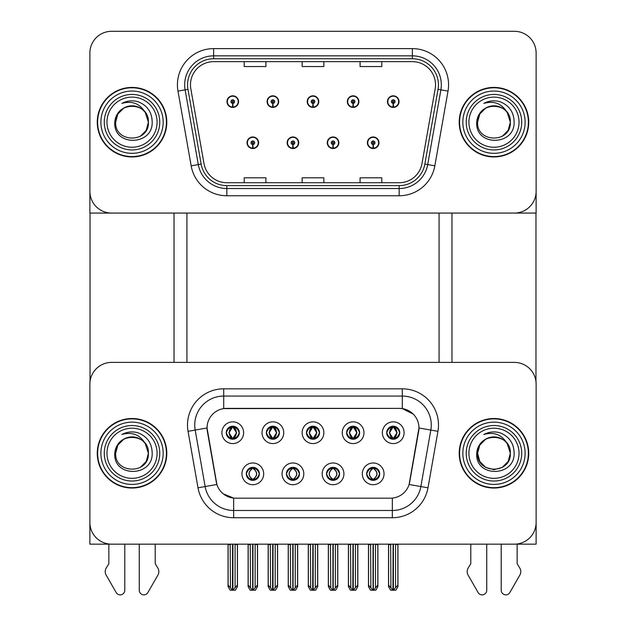 <?xml version="1.0" encoding="UTF-8"?>
<svg xmlns="http://www.w3.org/2000/svg" width="626" height="626" viewBox="0 0 626 626"><rect width="100%" height="100%" fill="white"/><g stroke="black" fill="none" stroke-linecap="round" stroke-linejoin="round"><path stroke-width="0.94" d="M306.482 432.715A6.518 6.518 0 0 0 313 439.233A6.518 6.518 0 0 0 319.518 432.715A6.518 6.518 0 0 0 313 426.196A6.518 6.518 0 0 0 306.482 432.715L306.544 432.715C307.89 436.353 309.588 438.106 311.623 437.973L311.177 438.975M302.139 432.715A10.861 10.861 0 0 0 313 443.576A10.861 10.861 0 0 0 323.861 432.715A10.861 10.861 0 0 0 313 421.854A10.861 10.861 0 0 0 302.139 432.715M326.545 473.851A6.518 6.518 0 0 0 333.063 480.361A6.518 6.518 0 0 0 339.574 473.851A6.518 6.518 0 0 0 333.063 467.332A6.518 6.518 0 0 0 326.545 473.851L326.6 473.851C327.836 477.356 329.534 479.109 331.686 479.117L332.453 479.117C328.141 475.603 328.141 472.09 332.453 468.577L331.686 468.577C329.573 468.538 327.875 470.29 326.6 473.851M322.194 473.851A10.861 10.861 0 0 0 333.063 484.712A10.861 10.861 0 0 0 343.924 473.851A10.861 10.861 0 0 0 333.063 462.982A10.861 10.861 0 0 0 322.194 473.851M346.601 432.715A6.518 6.518 0 0 0 353.119 439.233A6.518 6.518 0 0 0 359.637 432.715A6.518 6.518 0 0 0 353.119 426.196A6.518 6.518 0 0 0 346.601 432.715L346.663 432.715C348.009 436.353 349.707 438.106 351.742 437.973L351.296 438.975M342.258 432.715A10.861 10.861 0 0 0 353.119 443.576A10.861 10.861 0 0 0 363.98 432.715A10.861 10.861 0 0 0 353.119 421.854A10.861 10.861 0 0 0 342.258 432.715M386.719 432.715A6.518 6.518 0 0 0 393.238 439.233A6.518 6.518 0 0 0 399.756 432.715A6.518 6.518 0 0 0 393.238 426.196A6.518 6.518 0 0 0 386.719 432.715L386.782 432.715C388.136 436.353 389.826 438.106 391.86 437.973L391.414 438.975M382.376 432.715A10.861 10.861 0 0 0 393.238 443.576A10.861 10.861 0 0 0 404.099 432.715A10.861 10.861 0 0 0 393.238 421.854A10.861 10.861 0 0 0 382.376 432.715M266.363 432.715A6.518 6.518 0 0 0 272.881 439.233A6.518 6.518 0 0 0 279.399 432.715A6.518 6.518 0 0 0 272.881 426.196A6.518 6.518 0 0 0 266.363 432.715L266.426 432.715C267.772 436.353 269.462 438.106 271.504 437.973L271.058 438.975M262.02 432.715A10.861 10.861 0 0 0 272.881 443.576A10.861 10.861 0 0 0 283.742 432.715A10.861 10.861 0 0 0 272.881 421.854A10.861 10.861 0 0 0 262.02 432.715M226.244 432.715A6.518 6.518 0 0 0 232.762 439.233A6.518 6.518 0 0 0 239.281 432.715A6.518 6.518 0 0 0 232.762 426.196A6.518 6.518 0 0 0 226.244 432.715L226.307 432.715C227.653 436.353 229.343 438.106 231.377 437.973L230.939 438.975M221.901 432.715A10.861 10.861 0 0 0 232.762 443.576A10.861 10.861 0 0 0 243.624 432.715A10.861 10.861 0 0 0 232.762 421.854A10.861 10.861 0 0 0 221.901 432.715M246.3 473.851A6.518 6.518 0 0 0 252.818 480.361A6.518 6.518 0 0 0 259.336 473.851A6.518 6.518 0 0 0 252.818 467.332A6.518 6.518 0 0 0 246.3 473.851L246.362 473.851C247.599 477.356 249.289 479.109 251.441 479.117L252.215 479.117C247.904 475.603 247.904 472.09 252.215 468.577L251.441 468.577C249.328 468.538 247.638 470.29 246.362 473.851M241.957 473.851A10.861 10.861 0 0 0 252.818 484.712A10.861 10.861 0 0 0 263.687 473.851A10.861 10.861 0 0 0 252.818 462.982A10.861 10.861 0 0 0 241.957 473.851M286.426 473.851A6.518 6.518 0 0 0 292.937 480.361A6.518 6.518 0 0 0 299.455 473.851A6.518 6.518 0 0 0 292.937 467.332A6.518 6.518 0 0 0 286.426 473.851L286.481 473.851C287.717 477.356 289.408 479.109 291.56 479.117L292.334 479.117C288.023 475.603 288.023 472.09 292.334 468.577L291.56 468.577C289.447 468.538 287.757 470.29 286.481 473.851M282.076 473.851A10.861 10.861 0 0 0 292.937 484.712A10.861 10.861 0 0 0 303.806 473.851A10.861 10.861 0 0 0 292.937 462.982A10.861 10.861 0 0 0 282.076 473.851M366.664 473.851A6.518 6.518 0 0 0 373.182 480.361A6.518 6.518 0 0 0 379.7 473.851A6.518 6.518 0 0 0 373.182 467.332A6.518 6.518 0 0 0 366.664 473.851L366.719 473.851C367.955 477.356 369.653 479.109 371.805 479.117L372.572 479.117C368.26 475.603 368.26 472.09 372.572 468.577L371.805 468.577C369.692 468.538 367.994 470.29 366.719 473.851M362.313 473.851A10.861 10.861 0 0 0 373.182 484.712A10.861 10.861 0 0 0 384.043 473.851A10.861 10.861 0 0 0 373.182 462.982A10.861 10.861 0 0 0 362.313 473.851M207.05 427.934A19.555 19.555 0 0 0 207.347 431.33L216.291 482.02A19.555 19.555 0 0 0 235.54 498.179L390.46 498.179A19.555 19.555 0 0 0 409.709 482.02L418.653 431.33A19.555 19.555 0 0 0 399.396 408.379L226.604 408.379A19.555 19.555 0 0 0 207.05 427.934L207.269 425.038M89.878 384.121L89.878 544.166L536.122 544.166L536.122 384.121A21.722 21.722 0 0 0 514.392 362.399L111.608 362.399A21.722 21.722 0 0 0 89.878 384.121L89.878 522.436A21.722 21.722 0 0 0 111.608 544.166L514.392 544.166A21.722 21.722 0 0 0 536.122 522.436L536.122 384.121M439.076 213.067L439.076 362.399M186.924 213.067L186.924 362.399M247.027 142.751A5.79 5.79 0 0 0 252.818 148.542A5.79 5.79 0 0 0 258.616 142.751A5.79 5.79 0 0 0 252.818 136.961A5.79 5.79 0 0 0 247.027 142.751M287.146 142.751A5.79 5.79 0 0 0 292.937 148.542A5.79 5.79 0 0 0 298.735 142.751A5.79 5.79 0 0 0 292.937 136.961A5.79 5.79 0 0 0 287.146 142.751M327.265 142.751A5.79 5.79 0 0 0 333.063 148.542A5.79 5.79 0 0 0 338.854 142.751A5.79 5.79 0 0 0 333.063 136.961A5.79 5.79 0 0 0 327.265 142.751M347.328 101.615A5.79 5.79 0 0 0 353.119 107.414A5.79 5.79 0 0 0 358.909 101.615A5.79 5.79 0 0 0 353.119 95.825A5.79 5.79 0 0 0 347.328 101.615M307.209 101.615A5.79 5.79 0 0 0 313 107.414A5.79 5.79 0 0 0 318.79 101.615A5.79 5.79 0 0 0 313 95.825A5.79 5.79 0 0 0 307.209 101.615M267.091 101.615A5.79 5.79 0 0 0 272.881 107.414A5.79 5.79 0 0 0 278.672 101.615A5.79 5.79 0 0 0 272.881 95.825A5.79 5.79 0 0 0 267.091 101.615M226.964 101.615A5.79 5.79 0 0 0 232.762 107.414A5.79 5.79 0 0 0 238.553 101.615A5.79 5.79 0 0 0 232.762 95.825A5.79 5.79 0 0 0 226.964 101.615M367.384 142.751A5.79 5.79 0 0 0 373.182 148.542A5.79 5.79 0 0 0 378.973 142.751A5.79 5.79 0 0 0 373.182 136.961A5.79 5.79 0 0 0 367.384 142.751M387.447 101.615A5.79 5.79 0 0 0 393.238 107.414A5.79 5.79 0 0 0 399.036 101.615A5.79 5.79 0 0 0 393.238 95.825A5.79 5.79 0 0 0 387.447 101.615M536.122 213.067L536.122 53.022A21.722 21.722 0 0 0 514.392 31.3L111.608 31.3A21.722 21.722 0 0 0 89.878 53.022L89.878 213.067L536.122 213.067M97.265 453.279A34.759 34.759 0 0 0 132.023 488.037A34.759 34.759 0 0 0 166.79 453.279A34.759 34.759 0 0 0 132.023 418.52A34.759 34.759 0 0 0 97.265 453.279M459.21 453.279A34.759 34.759 0 0 0 493.977 488.037A34.759 34.759 0 0 0 528.735 453.279A34.759 34.759 0 0 0 493.977 418.52A34.759 34.759 0 0 0 459.21 453.279M223.709 388.824L402.291 388.824A36.206 36.206 0 0 1 437.95 431.322L427.988 487.81A36.206 36.206 0 0 1 392.33 517.733L233.67 517.733A36.206 36.206 0 0 1 198.012 487.81L188.05 431.322A36.206 36.206 0 0 1 223.709 388.824L223.709 396.07L402.291 396.07A28.968 28.968 0 0 1 430.821 430.07L420.86 486.551A28.968 28.968 0 0 1 392.33 510.487L233.67 510.487A28.968 28.968 0 0 1 205.14 486.551L195.179 430.07A28.968 28.968 0 0 1 223.709 396.07L223.709 408.598L399.396 408.379L402.291 408.598L413.223 414.107M390.46 498.179L235.54 498.179M233.67 517.733L233.67 498.093L223.232 493.82M437.95 431.322L418.95 427.973L409.114 484.485L427.988 487.81M198.012 487.81L216.886 484.485L207.05 427.973L195.179 430.07A28.968 28.968 0 0 1 194.741 425.038M409.709 482.02L409.592 482.638M216.408 482.638L216.291 482.02M514.392 362.399L111.608 362.399M97.265 122.187A34.759 34.759 0 0 0 132.023 156.946A34.759 34.759 0 0 0 166.79 122.187A34.759 34.759 0 0 0 132.023 87.421A34.759 34.759 0 0 0 97.265 122.187M459.21 122.187A34.759 34.759 0 0 0 493.977 156.946A34.759 34.759 0 0 0 528.735 122.187A34.759 34.759 0 0 0 493.977 87.421A34.759 34.759 0 0 0 459.21 122.187M190.468 84.815A23.178 23.178 0 0 1 213.646 61.645L412.354 61.645A23.178 23.178 0 0 1 435.18 88.837L422.002 163.574A23.178 23.178 0 0 1 399.177 182.729L226.823 182.729A23.178 23.178 0 0 1 203.998 163.574L190.82 88.837A23.178 23.178 0 0 1 190.468 84.815M187.573 84.815A26.073 26.073 0 0 0 187.964 89.346L201.149 164.082A26.073 26.073 0 0 0 226.823 185.625L399.177 185.625A26.073 26.073 0 0 0 424.851 164.082L438.036 89.346A26.073 26.073 0 0 0 412.354 58.75L213.646 58.75A26.073 26.073 0 0 0 187.573 84.815M177.98 91.106A36.206 36.206 0 0 1 213.646 48.609L412.354 48.609A36.206 36.206 0 0 1 448.02 91.106L434.835 165.843A36.206 36.206 0 0 1 399.177 195.758L226.823 195.758A36.206 36.206 0 0 1 191.165 165.843L177.98 91.106L185.116 89.847A28.968 28.968 0 0 1 213.646 55.847L412.354 55.847A28.968 28.968 0 0 1 440.884 89.847L427.707 164.583A28.968 28.968 0 0 1 399.177 188.52L226.823 188.52A28.968 28.968 0 0 1 198.293 164.583L185.116 89.847A28.968 28.968 0 0 1 184.678 84.815M514.392 31.3L111.608 31.3M89.878 53.022L89.878 191.345A21.722 21.722 0 0 0 111.608 213.067L514.392 213.067A21.722 21.722 0 0 0 536.122 191.345L536.122 53.022M302.139 61.645L302.139 66.544L323.861 66.544L323.861 61.645M244.203 61.645L244.203 66.544L265.925 66.544L265.925 61.645M360.075 61.645L360.075 66.544L381.797 66.544L381.797 61.645M323.861 182.729L323.861 177.823L302.139 177.823L302.139 182.729M265.925 182.729L265.925 177.823L244.203 177.823L244.203 182.729M381.797 182.729L381.797 177.823L360.075 177.823L360.075 182.729M374.301 480.267L373.785 479.117L374.559 479.117C376.672 479.156 378.362 477.403 379.638 473.835C378.394 470.329 376.703 468.577 374.559 468.577L374.997 467.591M374.301 467.426L373.785 468.577L374.559 468.577M372.791 479.117L372.243 480.298L372.791 479.117C368.213 475.603 368.213 472.09 372.791 468.584C368.362 472.09 368.362 475.603 372.791 479.117M372.572 468.577L372.055 467.426M373.785 468.577L373.785 468.577C378.096 472.09 378.096 475.603 373.785 479.117L374.113 480.298L373.565 479.117C377.994 475.603 377.994 472.09 373.573 468.584C378.151 472.09 378.151 475.603 373.565 479.117L373.785 479.117M370.592 544.166L370.866 587.814L372.885 590.224L373.479 590.224L377.814 585.052L377.814 544.526L375.498 544.526L375.498 587.814M373.323 544.166L373.323 590.224M373.033 590.224L373.033 544.166M368.542 544.166L368.542 585.052L370.866 587.814M370.866 544.526L368.542 544.526M390.655 544.166L390.921 587.814L392.94 590.224L393.097 544.166M393.386 544.166L393.386 590.224L397.878 585.052L397.878 544.526L395.554 544.526L395.828 544.166M388.605 544.166L388.605 585.052L390.921 587.814M390.921 544.526L388.605 544.526M395.554 587.814L395.554 544.526M392.119 439.131L392.627 437.973L391.86 437.973M392.119 426.29L392.627 427.448L391.86 427.448C389.763 427.409 388.065 429.17 386.782 432.715M399.756 432.715L399.693 432.715C398.441 429.209 396.751 427.456 394.623 427.448L393.848 427.448L397.134 432.715L393.848 437.973L394.623 437.973L395.061 438.975M399.693 432.715C398.394 436.291 396.696 438.043 394.623 437.973M392.627 437.973L389.474 432.715L392.846 427.448C388.801 427.589 388.676 437.3 392.854 437.973L389.349 432.715L392.627 427.448M393.637 427.448L393.637 427.448C397.674 427.589 397.8 437.3 393.629 437.973L394.169 439.162L393.637 437.973L397.001 432.715L393.637 427.448L394.177 426.267L393.629 427.448M334.182 480.267L333.666 479.117L334.44 479.117C336.553 479.156 338.243 477.403 339.519 473.835C338.275 470.329 336.585 468.577 334.44 468.577L334.879 467.591M334.182 467.426L333.666 468.577L334.44 468.577M332.664 479.117L332.124 480.298L332.672 479.117C328.094 475.603 328.094 472.09 332.672 468.584C328.243 472.09 328.243 475.603 332.664 479.117M332.453 468.577L331.936 467.426M333.666 468.577L333.666 468.577C337.977 472.09 337.977 475.603 333.666 479.117L333.994 480.298M333.666 479.117L333.455 479.117C337.876 475.603 337.876 472.09 333.455 468.584C338.032 472.09 338.032 475.603 333.447 479.117L333.987 480.298M330.473 544.166L330.739 587.814L332.766 590.224L333.353 590.224L337.696 585.052L337.696 544.526L335.38 544.526L335.38 587.814M333.204 544.166L333.204 590.224M332.915 590.224L332.915 544.166M328.423 544.166L328.423 585.052L330.739 587.814M330.739 544.526L328.423 544.526M294.063 480.267L293.547 479.117L294.314 479.117C296.434 479.156 298.125 477.403 299.4 473.835C298.156 470.329 296.458 468.577 294.314 468.577L294.76 467.591M294.063 467.426L293.547 468.577L294.314 468.577M291.818 467.426L292.545 468.584C288.124 472.09 288.124 475.603 292.545 479.117L292.006 480.298M292.334 468.577L292.545 468.584C287.968 472.09 287.968 475.603 292.553 479.117L292.013 480.298M293.547 468.577L293.547 468.577C297.859 472.09 297.859 475.603 293.547 479.117L293.876 480.298L293.328 479.117C297.757 475.603 297.757 472.09 293.336 468.584C297.906 472.09 297.906 475.603 293.328 479.117L293.547 479.117M290.354 544.166L290.62 587.814L292.647 590.224L293.234 590.224L297.577 585.052L297.577 544.526L295.261 544.526L295.261 587.814M293.085 544.166L293.085 590.224M292.796 590.224L292.796 544.166M288.304 544.166L288.304 585.052L290.62 587.814M290.62 544.526L288.304 544.526M253.945 480.267L253.428 479.117L254.195 479.117C256.308 479.156 258.006 477.403 259.281 473.835C258.037 470.329 256.339 468.577 254.195 468.577L254.641 467.591M253.945 467.426L253.428 468.577L254.195 468.577M252.427 479.117L251.887 480.298L252.435 479.117C247.849 475.603 247.849 472.09 252.435 468.584C248.006 472.09 248.006 475.603 252.427 479.117M252.215 468.577L251.699 467.426M253.428 468.577L253.428 468.577C257.74 472.09 257.74 475.603 253.428 479.117L253.757 480.298L253.209 479.117C257.638 475.603 257.638 472.09 253.209 468.584C257.787 472.09 257.787 475.603 253.209 479.117L253.428 479.117M250.236 544.166L250.502 587.814L252.521 590.224L253.115 590.224L257.458 585.052L257.458 544.526L255.134 544.526L255.134 587.814M252.967 544.166L252.967 590.224M252.677 590.224L252.677 544.166M248.186 544.166L248.186 585.052L250.502 587.814M250.502 544.526L248.186 544.526M350.537 544.166L350.803 587.814L352.821 590.224L352.978 544.166M353.267 544.166L353.267 590.224L357.751 585.052L357.751 544.526L355.435 544.526L355.701 544.166M348.486 544.166L348.486 585.052L350.803 587.814M350.803 544.526L348.486 544.526M355.435 587.814L355.435 544.526M352 439.131L352.508 437.973L351.742 437.973M352 426.29L352.508 427.448L351.742 427.448C349.644 427.409 347.946 429.17 346.663 432.715M359.637 432.715L359.574 432.715C358.322 429.209 356.632 427.456 354.496 427.448L353.729 427.448L357.016 432.715L353.729 437.973L354.496 437.973L354.942 438.975M359.574 432.715C358.275 436.291 356.577 438.043 354.496 437.973M352.508 427.448L349.222 432.715L352.728 437.973L349.355 432.715L352.728 427.448L352.18 426.267M352.508 437.973L352.18 439.162M353.51 427.448L353.51 427.448C357.556 427.589 357.681 437.3 353.51 437.973L354.05 439.162L353.51 437.973L356.883 432.715L353.51 427.448L354.058 426.267L353.51 427.448M310.418 544.166L310.684 587.814L312.703 590.224L312.851 544.166M313.149 544.166L313.149 590.224L317.632 585.052L317.632 544.526L315.316 544.526L315.582 544.166M308.368 544.166L308.368 585.052L310.684 587.814M310.684 544.526L308.368 544.526M315.316 587.814L315.316 544.526M311.873 439.131L312.39 437.973L311.623 437.973M311.873 426.29L312.39 427.448L311.623 427.448C309.526 427.409 307.828 429.17 306.544 432.715M319.518 432.715L319.456 432.715C318.204 429.209 316.506 427.456 314.377 427.448L313.61 427.448L316.897 432.715L313.61 437.973L314.377 437.973L314.823 438.975M319.456 432.715C318.149 436.291 316.459 438.043 314.377 437.973M312.39 437.973L309.236 432.715L312.609 427.448C308.563 427.589 308.438 437.3 312.609 437.973L309.103 432.715L312.39 427.448M313.391 427.448L313.391 427.448C317.437 427.589 317.562 437.3 313.391 437.973L313.931 439.162L313.391 437.973L316.764 432.715L313.391 427.448L313.939 426.267L313.391 427.448M270.299 544.166L270.565 587.814L272.584 590.224L272.733 544.166M273.022 544.166L273.022 590.224L277.514 585.052L277.514 544.526L275.197 544.526L275.463 544.166M268.249 544.166L268.249 585.052L270.565 587.814M270.565 544.526L268.249 544.526M275.197 587.814L275.197 544.526M271.754 439.131L272.271 437.973L271.504 437.973M271.754 426.29L272.271 427.448L271.504 427.448C269.399 427.409 267.709 429.17 266.426 432.715M279.399 432.715L279.337 432.715C278.085 429.209 276.387 427.456 274.258 427.448L273.492 427.448L276.778 432.715L273.492 437.973L274.258 437.973L274.704 438.975M279.337 432.715C278.03 436.291 276.34 438.043 274.258 437.973M272.271 437.973L269.117 432.715L272.49 427.448C268.444 427.589 268.319 437.3 272.49 437.973L268.984 432.715L272.271 427.448M273.82 439.162L273.272 437.973L276.645 432.715L273.272 427.448L273.82 426.267M230.172 544.166L230.446 587.814L232.465 590.224L232.614 544.166M232.903 544.166L232.903 590.224L237.395 585.052L237.395 544.526L235.079 544.526L235.345 544.166M228.122 544.166L228.122 585.052L230.446 587.814M230.446 544.526L228.122 544.526M235.079 587.814L235.079 544.526M231.636 439.131L232.152 437.973L231.377 437.973M231.636 426.29L232.152 427.448L231.377 427.448C229.28 427.409 227.59 429.17 226.307 432.715M239.281 432.715L239.218 432.715C237.966 429.209 236.268 427.456 234.14 427.448L233.373 427.448L236.651 432.715L233.373 437.973L234.14 437.973L234.586 438.975M239.218 432.715C237.911 436.291 236.221 438.043 234.14 437.973M232.152 437.973L228.999 432.715L232.363 427.448C228.326 427.589 228.2 437.3 232.371 437.973L228.866 432.715L232.152 427.448M233.154 427.448L233.154 427.448C237.199 427.589 237.324 437.3 233.146 437.973L233.694 439.162L233.154 437.973L236.526 432.715L233.154 427.448L233.694 426.267L233.146 427.448M373.104 144.559L372.94 148.174A5.431 5.431 0 0 1 367.752 142.751A5.431 5.431 0 0 1 373.182 137.321A5.431 5.431 0 0 1 378.613 142.751A5.431 5.431 0 0 1 373.417 148.174L373.26 144.559A1.808 1.808 0 0 0 374.99 142.751A1.808 1.808 0 0 0 373.182 140.944A1.808 1.808 0 0 0 371.367 142.751A1.808 1.808 0 0 0 373.104 144.559L373.151 143.471A0.728 0.728 0 0 1 372.454 142.751A0.728 0.728 0 0 1 373.182 142.024A0.728 0.728 0 0 1 373.902 142.751A0.728 0.728 0 0 1 373.213 143.471L373.26 144.559M377.885 544.166L377.885 586.601L375.796 590.224L373.479 590.224M368.471 544.166L368.471 586.601L370.561 590.224L372.885 590.224M393.159 103.423L393.003 107.046A5.431 5.431 0 0 1 387.807 101.615A5.431 5.431 0 0 1 393.238 96.185A5.431 5.431 0 0 1 398.668 101.615A5.431 5.431 0 0 1 393.472 107.046L393.316 103.423A1.808 1.808 0 0 0 395.053 101.615A1.808 1.808 0 0 0 393.238 99.808A1.808 1.808 0 0 0 391.43 101.615A1.808 1.808 0 0 0 393.159 103.423L393.206 102.343A0.728 0.728 0 0 1 392.518 101.615A0.728 0.728 0 0 1 393.238 100.896A0.728 0.728 0 0 1 393.965 101.615A0.728 0.728 0 0 1 393.269 102.343L393.316 103.423M397.948 544.166L397.948 586.601L395.859 590.224L393.535 590.224M388.535 544.166L388.535 586.601L390.624 590.224L392.94 590.224M90.027 213.067L90.027 381.617M174.028 213.067L174.028 362.399M451.972 213.067L451.972 362.399M535.973 213.067L535.973 381.617M332.977 144.559L332.821 148.174A5.431 5.431 0 0 1 327.625 142.751A5.431 5.431 0 0 1 333.063 137.321A5.431 5.431 0 0 1 338.494 142.751A5.431 5.431 0 0 1 333.298 148.174L333.142 144.559A1.808 1.808 0 0 0 334.871 142.751A1.808 1.808 0 0 0 333.063 140.944A1.808 1.808 0 0 0 331.248 142.751A1.808 1.808 0 0 0 332.977 144.559L333.032 143.471A0.728 0.728 0 0 1 332.336 142.751A0.728 0.728 0 0 1 333.063 142.024A0.728 0.728 0 0 1 333.783 142.751A0.728 0.728 0 0 1 333.095 143.471L333.142 144.559M337.766 544.166L337.766 586.601L335.677 590.224L333.353 590.224M328.353 544.166L328.353 586.601L330.442 590.224L332.766 590.224M292.858 144.559L292.702 148.174A5.431 5.431 0 0 1 287.506 142.751A5.431 5.431 0 0 1 292.937 137.321A5.431 5.431 0 0 1 298.375 142.751A5.431 5.431 0 0 1 293.179 148.174L293.023 144.559A1.808 1.808 0 0 0 294.752 142.751A1.808 1.808 0 0 0 292.937 140.944A1.808 1.808 0 0 0 291.129 142.751A1.808 1.808 0 0 0 292.858 144.559L292.905 143.471A0.728 0.728 0 0 1 292.217 142.751A0.728 0.728 0 0 1 292.937 142.024A0.728 0.728 0 0 1 293.664 142.751A0.728 0.728 0 0 1 292.968 143.471L293.023 144.559M297.647 544.166L297.647 586.601L295.558 590.224L293.234 590.224M288.234 544.166L288.234 586.601L290.323 590.224L292.647 590.224M252.74 144.559L252.583 148.174A5.431 5.431 0 0 1 247.387 142.751A5.431 5.431 0 0 1 252.818 137.321A5.431 5.431 0 0 1 258.248 142.751A5.431 5.431 0 0 1 253.06 148.174L252.896 144.559A1.808 1.808 0 0 0 254.633 142.751A1.808 1.808 0 0 0 252.818 140.944A1.808 1.808 0 0 0 251.01 142.751A1.808 1.808 0 0 0 252.74 144.559L252.787 143.471A0.728 0.728 0 0 1 252.098 142.751A0.728 0.728 0 0 1 252.818 142.024A0.728 0.728 0 0 1 253.546 142.751A0.728 0.728 0 0 1 252.849 143.471L252.896 144.559M257.529 544.166L257.529 586.601L255.439 590.224L253.115 590.224M248.115 544.166L248.115 586.601L250.204 590.224L252.521 590.224M353.041 103.423L352.884 107.046A5.431 5.431 0 0 1 347.688 101.615A5.431 5.431 0 0 1 353.119 96.185A5.431 5.431 0 0 1 358.549 101.615A5.431 5.431 0 0 1 353.354 107.046L353.197 103.423A1.808 1.808 0 0 0 354.926 101.615A1.808 1.808 0 0 0 353.119 99.808A1.808 1.808 0 0 0 351.311 101.615A1.808 1.808 0 0 0 353.041 103.423L353.087 102.343A0.728 0.728 0 0 1 352.399 101.615A0.728 0.728 0 0 1 353.119 100.896A0.728 0.728 0 0 1 353.846 101.615A0.728 0.728 0 0 1 353.15 102.343L353.197 103.423M357.829 544.166L357.829 586.601L355.74 590.224L353.416 590.224M348.416 544.166L348.416 586.601L350.505 590.224L352.821 590.224M312.922 103.423L312.765 107.046A5.431 5.431 0 0 1 307.569 101.615A5.431 5.431 0 0 1 313 96.185A5.431 5.431 0 0 1 318.431 101.615A5.431 5.431 0 0 1 313.235 107.046L313.078 103.423A1.808 1.808 0 0 0 314.808 101.615A1.808 1.808 0 0 0 313 99.808A1.808 1.808 0 0 0 311.192 101.615A1.808 1.808 0 0 0 312.922 103.423L312.969 102.343A0.728 0.728 0 0 1 312.272 101.615A0.728 0.728 0 0 1 313 100.896A0.728 0.728 0 0 1 313.728 101.615A0.728 0.728 0 0 1 313.031 102.343L313.078 103.423M317.711 544.166L317.711 586.601L315.614 590.224L313.297 590.224M308.289 544.166L308.289 586.601L310.386 590.224L312.703 590.224M272.803 103.423L272.646 107.046A5.431 5.431 0 0 1 267.451 101.615A5.431 5.431 0 0 1 272.881 96.185A5.431 5.431 0 0 1 278.312 101.615A5.431 5.431 0 0 1 273.116 107.046L272.959 103.423A1.808 1.808 0 0 0 274.689 101.615A1.808 1.808 0 0 0 272.881 99.808A1.808 1.808 0 0 0 271.074 101.615A1.808 1.808 0 0 0 272.803 103.423L272.85 102.343A0.728 0.728 0 0 1 272.154 101.615A0.728 0.728 0 0 1 272.881 100.896A0.728 0.728 0 0 1 273.601 101.615A0.728 0.728 0 0 1 272.913 102.343L272.959 103.423M277.584 544.166L277.584 586.601L275.495 590.224L273.179 590.224M268.171 544.166L268.171 586.601L270.26 590.224L272.584 590.224M232.684 103.423L232.528 107.046A5.431 5.431 0 0 1 227.332 101.615A5.431 5.431 0 0 1 232.762 96.185A5.431 5.431 0 0 1 238.193 101.615A5.431 5.431 0 0 1 232.997 107.046L232.841 103.423A1.808 1.808 0 0 0 234.57 101.615A1.808 1.808 0 0 0 232.762 99.808A1.808 1.808 0 0 0 230.947 101.615A1.808 1.808 0 0 0 232.684 103.423L232.731 102.343A0.728 0.728 0 0 1 232.035 101.615A0.728 0.728 0 0 1 232.762 100.896A0.728 0.728 0 0 1 233.482 101.615A0.728 0.728 0 0 1 232.794 102.343L232.841 103.423M237.465 544.166L237.465 586.601L235.376 590.224L233.06 590.224M228.052 544.166L228.052 586.601L230.141 590.224L232.465 590.224M139.269 544.166L139.269 590.232A4.625 4.625 0 0 0 147.9 592.548L158.3 574.386A7.238 7.238 0 0 0 157.775 567.931L155.201 563.682L155.201 544.166M108.854 544.166L108.854 563.682L106.279 567.931A7.238 7.238 0 0 0 105.755 574.386L116.154 592.548A4.625 4.625 0 0 0 124.785 590.232L124.785 544.166M501.215 544.166L501.215 590.232A4.625 4.625 0 0 0 509.846 592.548L520.245 574.386A7.238 7.238 0 0 0 519.721 567.931L517.146 563.682L517.146 544.166M470.799 544.166L470.799 563.682L468.225 567.931A7.238 7.238 0 0 0 467.7 574.386L478.1 592.548A4.625 4.625 0 0 0 486.731 590.232L486.731 544.166M157.087 453.279A25.063 25.063 0 0 1 132.023 478.342A25.063 25.063 0 0 1 106.968 453.279A25.063 25.063 0 0 1 132.023 428.215A25.063 25.063 0 0 1 157.087 453.279M97.625 453.279A34.399 34.399 0 0 1 132.023 418.88A34.399 34.399 0 0 1 166.422 453.279A34.399 34.399 0 0 1 132.023 487.677A34.399 34.399 0 0 1 97.625 453.279M145.295 443.685L148.401 453.279C149.403 474.398 114.652 474.398 115.654 453.279C114.652 432.159 149.403 432.159 148.401 453.279C149.403 474.398 114.652 474.398 115.654 453.279C114.652 432.159 149.403 432.159 148.401 453.279L145.295 443.685C139.95 434.663 132.149 431.604 121.89 434.491C127.008 431.823 132.344 431.244 137.9 432.754C147.243 436.432 152.008 443.271 152.188 453.279C152.877 477.137 113.056 477.732 114.785 453.279C115.184 447.723 117.68 443.341 122.273 440.133A16.37 16.37 0 0 1 145.295 443.685L146.202 445.094M148.401 453.279L146.202 461.464L140.216 467.458L146.202 461.464L148.401 453.279L146.202 461.464L140.216 467.458M115.654 453.279L117.852 445.094L123.838 439.1L117.852 445.094L115.654 453.279C115.677 448.991 117.219 445.188 120.278 441.886M157.087 122.187A25.063 25.063 0 0 1 132.023 147.243A25.063 25.063 0 0 1 106.968 122.187A25.063 25.063 0 0 1 132.023 97.124A25.063 25.063 0 0 1 157.087 122.187M97.625 122.187A34.399 34.399 0 0 1 132.023 87.789A34.399 34.399 0 0 1 166.422 122.187A34.399 34.399 0 0 1 132.023 156.586A34.399 34.399 0 0 1 97.625 122.187M145.295 112.594L148.401 122.187C149.403 143.307 114.652 143.307 115.654 122.187C114.652 101.068 149.403 101.068 148.401 122.187C149.403 143.307 114.652 143.307 115.654 122.187C114.652 101.068 149.403 101.068 148.401 122.187L145.295 112.594C139.95 103.572 132.149 100.504 121.89 103.4C127.008 100.731 132.344 100.152 137.9 101.662C147.243 105.332 152.008 112.171 152.188 122.187C152.877 146.046 113.056 146.641 114.785 122.187C115.184 116.632 117.68 112.25 122.273 109.034A16.37 16.37 0 0 1 145.295 112.594L146.202 114.002M148.401 122.187L146.202 130.372L140.216 136.358L146.202 130.372L148.401 122.187L146.202 130.372L140.216 136.358M115.654 122.187L117.852 114.002L123.838 108.008L117.852 114.002L115.654 122.187C115.677 117.891 117.219 114.096 120.278 110.786M519.032 453.279A25.063 25.063 0 0 1 493.977 478.342A25.063 25.063 0 0 1 468.913 453.279A25.063 25.063 0 0 1 493.977 428.215A25.063 25.063 0 0 1 519.032 453.279M459.578 453.279A34.399 34.399 0 0 1 493.977 418.88A34.399 34.399 0 0 1 528.375 453.279A34.399 34.399 0 0 1 493.977 487.677A34.399 34.399 0 0 1 459.578 453.279M506.473 463.85L502.162 467.458L493.977 469.649L485.784 467.458L479.798 461.464L477.599 453.279C476.597 432.159 511.348 432.159 510.346 453.279C511.348 474.398 476.597 474.398 477.599 453.279C476.597 432.159 511.348 432.159 510.346 453.279L507.24 443.685C501.895 434.663 494.094 431.604 483.835 434.491C488.953 431.823 494.29 431.244 499.845 432.754C509.188 436.432 513.954 443.271 514.134 453.279C514.822 477.137 475.001 477.732 476.73 453.279C477.129 447.723 479.626 443.341 484.219 440.133A16.37 16.37 0 0 1 507.24 443.685L508.148 445.094M507.24 443.685L510.346 453.279L508.148 461.464L502.162 467.458L508.148 461.464L510.346 453.279C511.348 474.398 476.597 474.398 477.599 453.279L479.798 445.094L485.784 439.1L479.798 445.094L477.599 453.279C477.622 448.991 479.164 445.188 482.223 441.886M519.032 122.187A25.063 25.063 0 0 1 493.977 147.243A25.063 25.063 0 0 1 468.913 122.187A25.063 25.063 0 0 1 493.977 97.124A25.063 25.063 0 0 1 519.032 122.187M459.578 122.187A34.399 34.399 0 0 1 493.977 87.789A34.399 34.399 0 0 1 528.375 122.187A34.399 34.399 0 0 1 493.977 156.586A34.399 34.399 0 0 1 459.578 122.187M507.24 112.594L510.346 122.187C511.348 143.307 476.597 143.307 477.599 122.187C476.597 101.068 511.348 101.068 510.346 122.187C511.348 143.307 476.597 143.307 477.599 122.187C476.597 101.068 511.348 101.068 510.346 122.187L507.24 112.594C501.895 103.572 494.094 100.504 483.835 103.4C488.953 100.731 494.29 100.152 499.845 101.662C509.188 105.332 513.954 112.171 514.134 122.187C514.822 146.046 475.001 146.641 476.73 122.187C477.129 116.632 479.626 112.25 484.219 109.034A16.37 16.37 0 0 1 507.24 112.594L508.148 114.002M510.346 122.187L508.148 130.372L502.162 136.358L508.148 130.372L510.346 122.187L508.148 130.372L502.162 136.358M477.599 122.187L479.798 114.002L485.784 108.008L479.798 114.002L477.599 122.187C477.622 117.891 479.164 114.096 482.223 110.786M402.291 388.824L402.291 408.598M392.33 498.093L392.33 517.733M188.05 431.322L195.179 430.07M412.354 48.609L412.354 58.75M185.116 89.847L187.964 89.346M226.823 195.758L226.823 185.625M399.177 185.625L399.177 195.758M424.851 164.082L434.835 165.843M191.165 165.843L201.149 164.082M438.036 89.346L448.02 91.106M213.646 48.609L213.646 58.75M371.805 479.117L371.359 480.103M372.055 480.267L372.572 479.117M371.805 468.577L371.359 467.591M374.559 479.117L374.997 480.103M372.791 468.577L372.243 467.395L372.791 468.577M373.573 468.577L374.113 467.395L373.565 468.577M391.86 427.448L391.414 426.455M394.623 427.448L395.061 426.455M394.364 426.29L393.848 427.448M394.364 439.131L393.848 437.973M392.306 439.162L392.846 437.973L392.306 439.162M392.306 426.267L392.846 427.448L392.306 426.259M331.686 479.117L331.24 480.103M331.936 480.267L332.453 479.117M331.686 468.577L331.24 467.591M334.44 479.117L334.879 480.103M332.664 468.577L332.124 467.395L332.672 468.577M333.987 467.395L333.447 468.577L333.994 467.395M291.56 479.117L291.121 480.103M291.818 480.267L292.334 479.117M291.56 468.577L291.121 467.591M294.314 479.117L294.76 480.103M292.013 467.395L292.553 468.577L292.006 467.395M293.336 468.577L293.876 467.395L293.328 468.577M251.441 479.117L251.003 480.103M251.699 480.267L252.215 479.117M251.441 468.577L251.003 467.591M254.195 479.117L254.641 480.103M252.427 468.577L251.887 467.395L252.435 468.577M253.209 468.577L253.757 467.395L253.209 468.577M351.742 427.448L351.296 426.455M354.496 427.448L354.942 426.455M354.246 426.29L353.729 427.448M354.246 439.131L353.729 437.973M311.623 427.448L311.177 426.455M314.377 427.448L314.823 426.455M314.127 426.29L313.61 427.448M314.127 439.131L313.61 437.973M312.061 439.162L312.609 437.973L312.069 439.162M312.061 426.267L312.609 427.448L312.069 426.259M271.504 427.448L271.058 426.455M274.258 427.448L274.704 426.455M274 426.29L273.492 427.448M274 439.131L273.492 437.973M271.942 439.162L272.49 437.973L271.95 439.162M271.942 426.267L272.49 427.448L271.95 426.259M231.377 427.448L230.939 426.455M234.14 427.448L234.586 426.455M233.881 426.29L233.373 427.448M233.881 439.131L233.373 437.973M231.823 439.162L232.363 437.973L231.831 439.162M231.823 426.267L232.363 427.448L231.831 426.259M372.94 148.174A5.431 5.431 0 0 1 367.752 142.751M393.003 107.046A5.431 5.431 0 0 1 387.807 101.615M332.821 148.174A5.431 5.431 0 0 1 327.625 142.751M292.702 148.174A5.431 5.431 0 0 1 287.506 142.751M252.583 148.174A5.431 5.431 0 0 1 247.387 142.751M352.884 107.046A5.431 5.431 0 0 1 347.688 101.615M312.765 107.046A5.431 5.431 0 0 1 307.569 101.615M272.646 107.046A5.431 5.431 0 0 1 267.451 101.615M232.528 107.046A5.431 5.431 0 0 1 227.332 101.615M159.771 453.279A27.747 27.747 0 0 1 132.023 481.026A27.747 27.747 0 0 1 104.276 453.279A27.747 27.747 0 0 1 132.023 425.531A27.747 27.747 0 0 1 159.771 453.279M100.888 453.279A31.143 31.143 0 0 1 132.023 422.143A31.143 31.143 0 0 1 163.167 453.279A31.143 31.143 0 0 1 132.023 484.422A31.143 31.143 0 0 1 100.888 453.279M159.771 122.187A27.747 27.747 0 0 1 132.023 149.935A27.747 27.747 0 0 1 104.276 122.187A27.747 27.747 0 0 1 132.023 94.44A27.747 27.747 0 0 1 159.771 122.187M100.888 122.187A31.143 31.143 0 0 1 132.023 91.044A31.143 31.143 0 0 1 163.167 122.187A31.143 31.143 0 0 1 132.023 153.323A31.143 31.143 0 0 1 100.888 122.187M521.724 453.279A27.747 27.747 0 0 1 493.977 481.026A27.747 27.747 0 0 1 466.229 453.279A27.747 27.747 0 0 1 493.977 425.531A27.747 27.747 0 0 1 521.724 453.279M462.833 453.279A31.143 31.143 0 0 1 493.977 422.143A31.143 31.143 0 0 1 525.112 453.279A31.143 31.143 0 0 1 493.977 484.422A31.143 31.143 0 0 1 462.833 453.279M521.724 122.187A27.747 27.747 0 0 1 493.977 149.935A27.747 27.747 0 0 1 466.229 122.187A27.747 27.747 0 0 1 493.977 94.44A27.747 27.747 0 0 1 521.724 122.187M462.833 122.187A31.143 31.143 0 0 1 493.977 91.044A31.143 31.143 0 0 1 525.112 122.187A31.143 31.143 0 0 1 493.977 153.323A31.143 31.143 0 0 1 462.833 122.187M352.188 439.162L352.735 437.973C348.557 437.3 348.682 427.589 352.735 427.448L352.188 426.259M273.812 426.259L273.265 427.448C277.318 427.589 277.443 437.3 273.265 437.973L273.812 439.162"/></g></svg>
